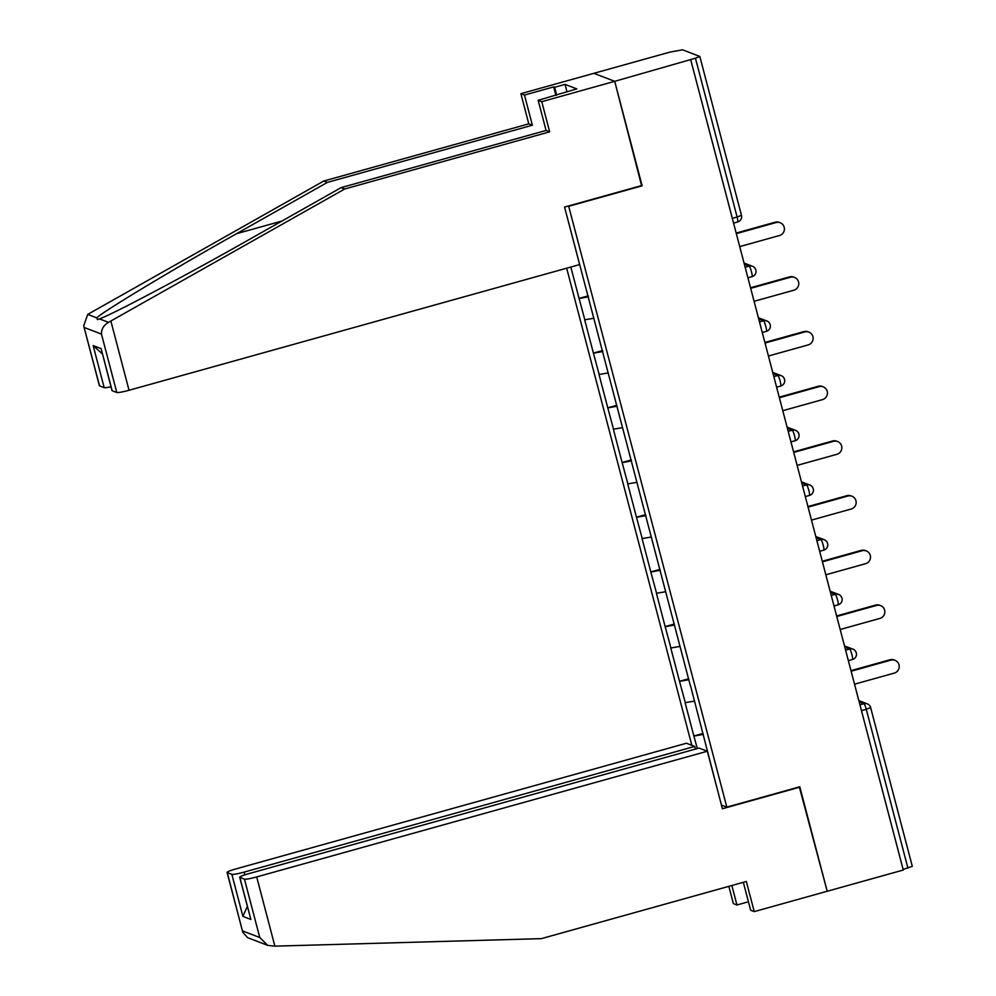 <?xml version="1.0" encoding="UTF-8"?>
<svg xmlns="http://www.w3.org/2000/svg" width="996" height="996" viewBox="0 0 996 996"><rect width="100%" height="100%" fill="white"/><g stroke="black" fill="none" stroke-linecap="round" stroke-linejoin="round"><path stroke-width="1.49" d="M566.662 268.198L691.834 745.307M641.561 185.592L614.719 81.323L593.84 73.331L669.935 52.103L682.521 49.8L699.827 56.461L741.422 215.223M743.327 882.294L750.648 910.232L754.246 911.614L827.203 891.258L799.788 786.778L726.831 807.134L721.44 805.067M726.831 807.134L568.604 205.948M719.324 796.999L690.427 685.36M697.312 748.544L693.851 735.994L703.039 733.43M694.386 701.109L685.111 702.678L693.851 735.994M685.298 702.753L679.509 681.289L688.684 678.737M680.044 646.416L670.769 647.985L679.509 681.289M670.943 648.06L665.154 626.596L674.342 624.031M665.689 591.724L656.414 593.292L665.154 626.596M656.601 593.355L650.799 571.903L659.987 569.339M651.347 537.018L642.059 538.587L650.799 571.903M642.246 538.662L636.456 517.198L645.632 514.646M636.992 482.325L627.717 483.894L636.456 517.198M627.903 483.969L622.102 462.505L631.29 459.94M622.649 427.633L613.362 429.201L622.102 462.505M613.548 429.264L607.759 407.812L616.935 405.248M608.295 372.927L599.019 374.496L607.759 407.812M599.194 374.571L593.404 353.107L602.592 350.555M593.94 318.234L584.664 319.803L593.404 353.107M584.851 319.878L579.062 298.414L588.238 295.849M570.82 267.04L579.062 298.414M565.902 212.16L690.278 685.422M688.933 679.695L679.683 681.364M674.591 625.002L665.34 626.671M660.236 570.297L650.986 571.965M645.894 515.604L636.631 517.273M631.539 460.911L622.288 462.58M617.196 406.206L607.934 407.874M602.841 351.513L593.591 353.182M588.487 296.82L579.236 298.489M732.321 218.373L737.115 217.028L695.457 58.204L614.719 81.323L593.84 73.331L520.883 93.686L524.469 95.056L532.387 125.21L528.789 123.84L520.883 93.686M695.457 58.204L699.827 56.461M799.315 786.902L827.203 891.258L903.285 870.031L690.801 60.096M912.236 866.333L903.135 869.471M642.134 185.816L569.177 206.16M703.288 734.388L694.038 736.056M739.742 246.61L779.482 235.517A6.748 6.636 111 0 0 780.204 222.743A6.748 6.636 111 0 0 776.083 222.544L736.33 233.637M776.083 222.544L775.174 222.195A6.748 6.636 -69 0 1 779.283 222.394L780.204 222.743M775.174 222.195L736.181 233.076M754.084 301.302L793.837 290.222A6.748 6.636 111 0 0 794.547 277.436A6.748 6.636 111 0 0 790.438 277.249L750.685 288.33M790.438 277.249L789.517 276.9A6.748 6.636 -69 0 1 793.638 277.087L794.547 277.436M789.517 276.9L750.536 287.769M768.439 356.008L808.192 344.915A6.748 6.636 111 0 0 808.901 332.129A6.748 6.636 111 0 0 804.78 331.942L765.028 343.035M804.78 331.942L803.872 331.593A6.748 6.636 -69 0 1 807.98 331.78L808.901 332.129M803.872 331.593L764.878 342.462M782.781 410.701L822.534 399.608A6.748 6.636 111 0 0 823.244 386.834A6.748 6.636 111 0 0 819.135 386.635L779.382 397.728M819.135 386.635L818.214 386.286A6.748 6.636 -69 0 1 822.335 386.473L823.244 386.834M818.214 386.286L779.233 397.167M797.136 465.393L836.889 454.313A6.748 6.636 111 0 0 837.599 441.527A6.748 6.636 111 0 0 833.478 441.34L793.725 452.421M833.478 441.34L832.569 440.991A6.748 6.636 -69 0 1 836.677 441.178L837.599 441.527M832.569 440.991L793.588 451.86M811.479 520.099L851.231 509.006A6.748 6.636 111 0 0 851.941 496.22A6.748 6.636 111 0 0 847.833 496.033L808.08 507.126M847.833 496.033L846.924 495.684A6.748 6.636 -69 0 1 851.032 495.871L851.941 496.22M846.924 495.684L807.93 506.553M532.387 125.21L327.398 182.393L323.812 181.011L87.723 314.4L83.689 325.841L99.563 385.875A10.931 1.158 165.3 0 1 99.401 385.751L83.689 325.841M327.398 182.393L236.562 233.686C171.847 270.065 102.302 311.947 96.774 317.873L97.409 319.616L99.426 318.882C110.88 315.234 185.916 275.456 250.257 238.94L341.093 187.634L546.082 130.451L538.164 100.297L576.796 88.881L565.056 84.386L554.635 87.287L556.689 95.13M323.812 181.011L528.789 123.84M116.781 392.474L101.468 334.096C101.355 329.128 103.696 325.219 108.489 322.355L344.691 189.003L549.668 131.833L541.762 101.679L614.719 81.323L642.034 185.455L564.558 207.068L579.647 264.575L129.032 390.27A10.931 1.158 165.3 0 1 116.781 392.474L112.162 390.706A10.931 1.158 165.3 0 1 112 390.569L101.119 348.637L112.162 390.706M541.762 101.679L538.164 100.297M555.88 95.367L553.664 86.913L524.469 95.056M553.664 86.913L554.635 87.287M549.668 131.833L546.082 130.451M344.691 189.003L341.093 187.634M111.017 386.797A10.931 1.158 165.3 0 1 104.182 387.656L99.563 385.875M565.056 84.386L566.961 91.632M104.182 387.656L93.151 345.575L102.389 353.929M274.871 946.15L267.762 945.391L259.769 937.522L244.456 879.144A10.931 1.158 -14.7 0 0 256.707 876.928L274.871 946.15L541.351 938.643L746.328 881.46L754.246 911.614M695.42 749.079L694.722 746.415L686.443 743.24L235.828 868.935A10.931 1.158 -14.7 0 0 227.076 872.409A10.931 1.158 -14.7 0 0 227.237 872.546L231.856 874.314A10.931 1.158 -14.7 0 0 244.107 872.11L244.829 874.849M694.722 746.415L244.107 872.11M748.432 901.791L736.953 904.99L733.367 903.621L728.835 886.34M731.848 885.506L736.953 904.99M799.888 787.126L722.411 808.74L707.322 751.233L699.043 748.071L248.427 873.766A10.931 1.158 -14.7 0 0 239.675 877.239A10.931 1.158 -14.7 0 0 239.837 877.364L244.456 879.144M707.322 751.233L256.707 876.928M247.332 906.41L242.9 916.395L231.856 874.314M239.837 877.364L250.868 919.445L239.675 877.239M227.237 872.546L242.8 932.318L247.581 937.659L267.762 945.391M825.833 574.792L865.586 563.699A6.748 6.636 111 0 0 866.296 550.925A6.748 6.636 111 0 0 862.175 550.726L822.435 561.819M862.175 550.726L861.266 550.377A6.748 6.636 -69 0 1 865.387 550.564L866.296 550.925M861.266 550.377L822.285 561.258M840.176 629.484L879.929 618.404A6.748 6.636 111 0 0 880.638 605.618A6.748 6.636 111 0 0 876.53 605.431L836.777 616.512M876.53 605.431L875.621 605.082A6.748 6.636 -69 0 1 879.729 605.269L880.638 605.618M875.621 605.082L836.628 615.951M854.531 684.19L894.284 673.097A6.748 6.636 111 0 0 894.993 660.311A6.748 6.636 111 0 0 890.885 660.124L851.132 671.217M890.885 660.124L889.963 659.775A6.748 6.636 -69 0 1 894.084 659.962L894.993 660.311M889.963 659.775L850.982 670.644M733.566 223.092L737.675 221.946A5.466 0.784 74.4 0 0 737.115 217.028L741.497 215.298A5.466 5.466 0 0 1 737.675 221.946A5.466 0.784 74.4 0 1 737.588 221.946M907.929 868.139L866.271 709.301L861.478 710.646M858.838 700.611L867.304 703.848A5.466 5.378 111 0 1 870.566 707.496L866.271 709.301A5.466 0.784 -105.6 0 0 863.968 703.699L859.162 701.856M745.145 267.239L749.179 266.119L744.373 264.276M755.765 269.928A5.466 5.378 111 0 0 749.179 266.119A5.466 0.784 -105.6 0 1 751.47 271.734A5.466 0.784 74.4 0 1 752.03 276.651A5.466 0.784 74.4 0 1 751.943 276.639M759.5 321.945L763.521 320.812L758.715 318.981M773.842 376.637L777.876 375.517L773.07 373.674M788.197 431.33L792.231 430.21L787.425 428.367M802.552 486.036L806.573 484.903L801.768 483.072M816.894 540.728L820.928 539.608L816.122 537.765M831.249 595.421L835.271 594.301L830.465 592.458M845.592 650.127L849.625 648.994L844.82 647.163M859.946 704.819L863.968 703.699A5.466 5.378 111 0 1 867.304 703.848A5.466 5.466 0 0 1 870.641 707.571L912.311 866.396M770.12 324.621A5.466 5.378 111 0 0 763.521 320.812A5.466 0.784 -105.6 0 1 765.824 326.427A5.466 0.784 74.4 0 1 766.372 331.344A5.466 0.784 74.4 0 1 766.285 331.332M784.462 379.314A5.466 5.378 111 0 0 777.876 375.517A5.466 0.784 -105.6 0 1 780.167 381.119A5.466 0.784 74.4 0 1 780.727 386.037A5.466 0.784 74.4 0 1 780.64 386.037M798.817 434.019A5.466 5.378 111 0 0 792.231 430.21A5.466 0.784 -105.6 0 1 794.522 435.825A5.466 0.784 74.4 0 1 795.069 440.742A5.466 0.784 74.4 0 1 794.982 440.73M813.172 488.712A5.466 5.378 111 0 0 806.573 484.903A5.466 0.784 -105.6 0 1 808.864 490.518A5.466 0.784 74.4 0 1 809.424 495.435A5.466 0.784 74.4 0 1 809.337 495.423M827.514 543.405A5.466 5.378 111 0 0 820.928 539.608A5.466 0.784 -105.6 0 1 823.219 545.21A5.466 0.784 74.4 0 1 823.779 550.128A5.466 0.784 74.4 0 1 823.68 550.128M841.869 598.11A5.466 5.378 111 0 0 835.271 594.301A5.466 0.784 -105.6 0 1 837.561 599.916A5.466 0.784 74.4 0 1 838.122 604.833A5.466 0.784 74.4 0 1 838.034 604.821M856.211 652.803A5.466 5.378 111 0 0 849.625 648.994A5.466 0.784 -105.6 0 1 851.916 654.609A5.466 0.784 74.4 0 1 852.476 659.526A5.466 0.784 74.4 0 1 852.377 659.514M87.723 314.4L96.774 317.873M99.426 318.882L108.489 322.355M101.468 334.096L84.249 327.497M93.151 345.575L101.119 348.637M110.88 321.061L129.032 390.27M281.98 221.025L236.562 233.686M242.551 930.924L259.769 937.522M250.868 919.445L242.9 916.395M744.037 263.031L752.515 266.268A5.466 5.466 0 0 1 752.03 276.651L747.921 277.797M758.392 317.724L766.858 320.973A5.466 5.466 0 0 1 766.372 331.344L762.264 332.49M772.747 372.429L781.213 375.666A5.466 5.466 0 0 1 780.727 386.037L776.619 387.183M787.089 427.122L795.555 430.359A5.466 5.466 0 0 1 795.069 440.742L790.961 441.888M801.444 481.815L809.91 485.064A5.466 5.466 0 0 1 809.424 495.435L805.316 496.581M815.786 536.52L824.265 539.757A5.466 5.466 0 0 1 823.779 550.128L819.658 551.274M830.141 591.213L838.607 594.45A5.466 5.466 0 0 1 838.122 604.833L834.013 605.979M844.484 645.906L852.962 649.155A5.466 5.466 0 0 1 852.476 659.526L848.368 660.672M242.8 932.318L227.076 872.409"/></g></svg>
